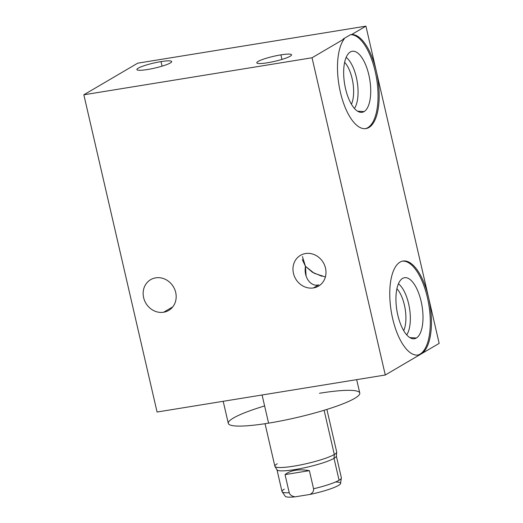 <?xml version="1.0" encoding="UTF-8"?>
<svg xmlns="http://www.w3.org/2000/svg" width="523" height="523" viewBox="0 0 523 523"><rect width="100%" height="100%" fill="white"/><g stroke="black" fill="none" stroke-linecap="round" stroke-linejoin="round"><path stroke-width="0.78" d="M385.281 375.004L439.163 343.382L428.566 297.489L439.163 343.382L421.205 353.927A47.6 19.665 -99.2 0 1 392.649 318.572A47.6 19.665 -99.2 0 1 400.01 262.134A47.6 19.665 -99.2 0 1 428.566 297.489A47.6 19.665 -99.2 0 1 421.205 353.927A47.6 19.665 80.8 0 0 428.566 297.489L376.292 71.069L428.566 297.489A47.6 19.665 80.8 0 0 402.985 261.042A47.6 19.665 80.8 0 0 400.01 262.134A47.6 19.665 80.8 0 0 391.864 314.898A47.6 19.665 80.8 0 0 418.23 355.012A47.6 19.665 80.8 0 0 421.205 353.927L420.061 354.11L421.205 353.927L385.281 375.004L312.041 57.772L344.271 38.859L343.134 39.042L350.515 34.708L351.652 34.525L365.923 26.15L137.719 63.172L83.837 94.794L312.041 57.772L83.837 94.794L157.077 412.026L385.281 375.004L157.077 412.026L83.837 94.794L137.719 63.172L365.923 26.15L376.292 71.069L365.923 26.15L351.652 34.525A47.6 19.665 -99.2 0 1 376.292 71.069A47.6 19.665 -99.2 0 1 370.14 126.671A47.6 19.665 -99.2 0 1 342.003 98.357A47.6 19.665 -99.2 0 1 344.271 38.859L312.041 57.772L385.281 375.004M162.071 66.153L161.025 61.609A17.834 2.569 -13 0 0 136.915 69.566A17.834 2.569 -13 0 0 147.564 69.507A17.834 2.569 -13 0 0 171.668 61.544A17.834 2.569 -13 0 0 161.025 61.609L162.071 66.153M155.691 277.85A17.834 16.036 -120.4 0 0 150.637 279.661A17.834 16.036 -120.4 0 0 144.518 300.477A17.834 16.036 -120.4 0 0 163.634 312.238L172.74 306.896L163.634 312.238A17.834 16.036 -120.4 0 0 168.687 310.427A17.834 16.036 -120.4 0 0 174.806 289.611A17.834 16.036 -120.4 0 0 155.691 277.85A17.834 16.036 59.6 0 1 175.695 292.442A17.834 16.036 59.6 0 1 163.634 312.238A17.834 16.036 59.6 0 1 143.629 297.646A17.834 16.036 59.6 0 1 155.691 277.85M147.564 69.507A17.834 2.569 167 0 1 138.262 68.153A17.834 2.569 167 0 1 161.025 61.609A17.834 2.569 167 0 1 170.321 62.956A17.834 2.569 167 0 1 147.564 69.507M267.449 62.767A17.834 2.569 167 0 1 258.146 61.42A17.834 2.569 167 0 1 280.91 54.869A17.834 2.569 167 0 1 290.213 56.216A17.834 2.569 167 0 1 267.449 62.767A17.834 2.569 -13 0 0 291.553 54.804A17.834 2.569 -13 0 0 280.91 54.869A17.834 2.569 -13 0 0 256.8 62.832A17.834 2.569 -13 0 0 267.449 62.767M325.384 276.955L314.264 273.313L305.445 266.299L306.125 276.236M281.956 59.419L280.91 54.869L281.956 59.419M302.274 259.552L305.445 266.299L312.506 272.313L322.031 276.307M318.716 284.845L313.454 287.938A17.834 16.036 -120.4 0 0 318.507 286.12A17.834 16.036 -120.4 0 0 324.626 265.305A17.834 16.036 -120.4 0 0 305.51 253.544A17.834 16.036 -120.4 0 0 300.457 255.361A17.834 16.036 -120.4 0 0 294.338 276.177A17.834 16.036 -120.4 0 0 313.454 287.938L318.716 284.845C311.263 287.147 303.477 277.798 305.445 266.299L302.451 256.584M313.454 287.938A17.834 16.036 59.6 0 1 293.449 273.339A17.834 16.036 59.6 0 1 305.51 253.544A17.834 16.036 59.6 0 1 325.515 268.142A17.834 16.036 59.6 0 1 313.454 287.938M402.416 261.154A47.6 19.665 -99.2 0 1 428.344 302.033A47.6 19.665 -99.2 0 1 420.061 354.11A47.6 19.665 -99.2 0 1 417.655 355.084A47.6 19.665 -99.2 0 0 420.061 354.11A47.6 19.665 -99.2 0 0 428.344 302.033A47.6 19.665 -99.2 0 0 402.416 261.154M402.586 278.413A30.909 12.768 80.8 0 0 397.807 315.055A30.909 12.768 80.8 0 0 416.347 338.015A30.909 12.768 80.8 0 0 421.126 301.372A30.909 12.768 80.8 0 0 402.586 278.413A30.909 12.768 80.8 0 0 397.022 311.205A30.909 12.768 80.8 0 0 413.177 338.78A30.909 12.768 80.8 0 0 416.347 338.015L409.849 337.61L416.347 338.015A30.909 12.768 80.8 0 0 421.335 302.301A30.909 12.768 80.8 0 0 403.325 278.046A30.909 12.768 80.8 0 0 402.586 278.413M398.428 283.793A28.196 11.65 -99.2 0 1 409.496 308.21A28.196 11.65 -99.2 0 1 406.711 334.87A28.196 11.65 80.8 0 0 409.496 308.21A28.196 11.65 80.8 0 0 398.428 283.793M396.905 288.742A24.882 10.277 -99.2 0 1 403.704 330.654A24.882 10.277 80.8 0 0 396.905 288.742M344.271 38.859A47.6 19.665 80.8 0 0 340.636 93.251A47.6 19.665 80.8 0 0 365.956 128.593A47.6 19.665 80.8 0 0 376.292 71.069A47.6 19.665 80.8 0 0 351.652 34.525L350.515 34.708A47.6 19.665 -99.2 0 1 376.671 79.084A47.6 19.665 -99.2 0 1 365.381 128.665A47.6 19.665 -99.2 0 0 376.671 79.084A47.6 19.665 -99.2 0 0 350.515 34.708L343.134 39.042L344.271 38.859M350.312 51.993A30.909 12.768 80.8 0 0 345.533 88.635A30.909 12.768 80.8 0 0 364.073 111.595A30.909 12.768 80.8 0 0 368.859 74.946A30.909 12.768 80.8 0 0 350.312 51.993A30.909 12.768 80.8 0 0 344.749 84.785A30.909 12.768 80.8 0 0 360.903 112.36A30.909 12.768 80.8 0 0 364.073 111.595L357.575 111.19L364.073 111.595A30.909 12.768 80.8 0 0 369.061 75.881A30.909 12.768 80.8 0 0 351.051 51.62A30.909 12.768 80.8 0 0 350.312 51.993M346.154 57.373A28.196 11.65 -99.2 0 1 357.222 81.791A28.196 11.65 -99.2 0 1 354.444 108.451A28.196 11.65 80.8 0 0 357.222 81.791A28.196 11.65 80.8 0 0 346.154 57.373M344.631 62.322A24.882 10.277 -99.2 0 1 351.43 104.234A24.882 10.277 80.8 0 0 344.631 62.322M356.679 379.646L359.772 393.028A67.467 9.715 167 0 1 268.58 423.146L262.082 394.989L268.58 423.146A67.467 9.715 167 0 1 228.296 423.382L223.197 401.298M319.488 393.27A67.467 9.715 167 0 1 354.679 398.369A67.467 9.715 167 0 1 268.58 423.146A67.467 9.715 167 0 1 228.296 423.382A67.467 9.715 167 0 1 264.605 405.94M277.262 463.751A31.733 4.57 -13 0 0 274.954 466.47A31.733 4.57 -13 0 0 300.928 464.849A31.733 4.57 -13 0 0 334.315 454.494L324.11 410.28L334.315 454.494A31.733 4.57 167 0 1 300.189 464.999A31.733 4.57 167 0 1 274.869 466.261L265.043 423.702M326.882 409.424L336.707 451.983A31.733 4.57 167 0 1 334.315 454.494A31.733 4.57 -13 0 0 336.72 452.205L336.335 456.154A30.465 4.387 167 0 1 334.02 458.351L334.315 454.494L334.02 458.351A30.465 4.387 167 0 1 301.967 468.294A30.465 4.387 167 0 1 277.033 469.844L274.954 466.47M341.375 477.845A30.465 4.387 167 0 1 339.081 480.258L334.02 458.351A30.465 4.387 -13 0 0 336.322 455.938L341.375 477.845L340.499 483.755A28.523 4.106 167 0 1 309.989 494.431L295.07 496.85A28.523 4.106 167 0 1 285.388 496.477L282.008 491.555A30.465 4.387 -13 0 0 289.226 492.718C289.905 494.895 291.854 496.268 295.07 496.85C291.854 496.268 289.905 494.895 289.226 492.718A30.465 4.387 167 0 1 282.008 491.555L276.955 469.647A30.465 4.387 -13 0 0 301.261 468.431A30.465 4.387 -13 0 0 334.02 458.351L339.081 480.258A30.465 4.387 -13 0 0 341.375 477.845M335.452 482.036A28.523 4.106 167 0 1 336.871 486.285A28.523 4.106 167 0 1 309.989 494.431C312.695 492.914 313.885 491.032 313.565 488.77A30.465 4.387 -13 0 0 339.081 480.258A30.465 4.387 167 0 1 313.565 488.77L309.387 470.654C298.751 468.85 290.638 470.17 285.048 474.603L289.226 492.718L285.048 474.603L309.387 470.654L313.565 488.77C313.885 491.032 312.695 492.914 309.989 494.431L295.07 496.85M284.309 489.142A30.465 4.387 -13 0 0 282.008 491.555M285.048 474.603C290.638 470.17 298.751 468.85 309.387 470.654L285.048 474.603"/></g></svg>
